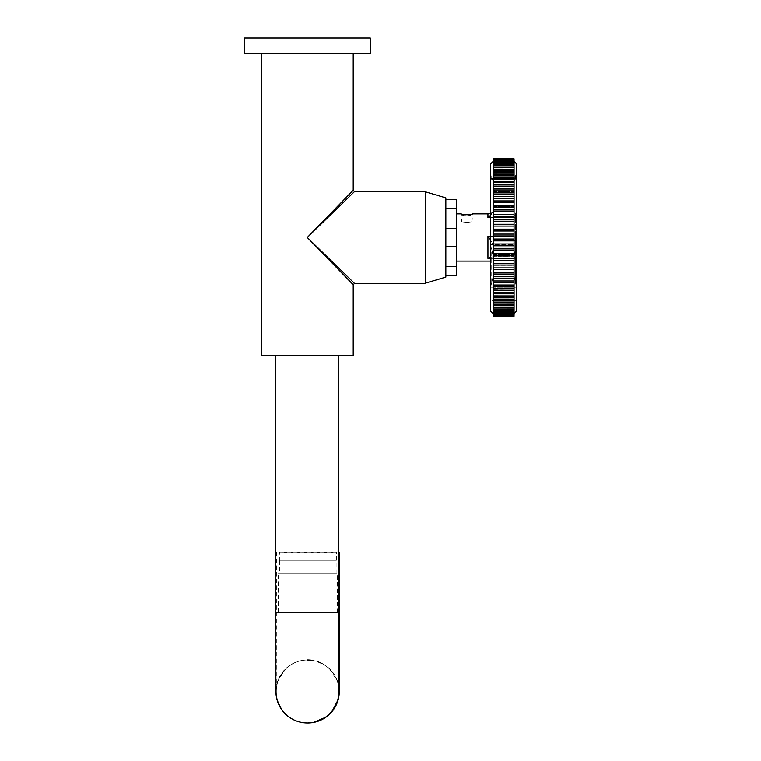 <?xml version="1.0" encoding="UTF-8"?>
<svg xmlns="http://www.w3.org/2000/svg" width="761" height="761" viewBox="0 0 761 761"><rect width="100%" height="100%" fill="white"/><g stroke="black" fill="none" stroke-linecap="round" stroke-linejoin="round"><path stroke-width="0.57" stroke-dasharray="3.81 2.85" d="M244.31 53.793L370.265 53.793M244.31 38.05L370.265 38.05M425.37 283.406L425.37 191.563M353.209 190.25L307.282 237.489L354.521 283.406L307.282 237.489L353.209 284.719M353.209 53.793L261.365 53.793L353.209 53.793M261.365 355.568L353.209 355.568M307.282 237.489L354.521 191.563L307.282 237.489M425.37 191.81L425.37 283.159L425.37 191.81M445.841 277.109L445.841 275.406L456.334 275.406L456.334 266.407L445.841 266.407L445.841 246.488L445.841 266.407L445.841 246.488L456.334 246.488L456.334 228.481L445.841 228.481L445.841 197.86M445.841 246.488L445.841 228.481M456.334 266.407L456.334 246.488M445.841 275.406L445.841 266.407M445.841 199.563L456.334 199.563L456.334 228.481M445.841 208.562L456.334 208.562M466.835 215.772L472.086 215.059L466.835 215.772L461.585 215.059L466.835 215.772M462.85 214.241L461.223 213.87L461.585 221.613M466.835 222.497C460.063 221.527 460.063 221.527 466.835 222.497C460.063 221.527 460.063 221.527 466.835 222.497C473.608 221.527 473.608 221.527 466.835 222.497C473.608 221.527 473.608 221.527 466.835 222.497M456.334 213.87L456.334 261.099L456.334 213.87M490.455 261.099L515.378 261.099L515.378 257.151L514.065 257.151L515.378 257.151A1.313 1.284 180 0 0 516.69 255.867L516.69 259.786L516.69 255.867A1.313 1.284 180 0 1 515.378 257.151L515.378 261.099L516.69 259.786M490.455 257.208L492.243 256.857L493.185 257.408L493.185 245.423L490.455 239.677L493.185 245.423L493.185 256.267L490.474 244.642L490.474 179.663L491.292 178.597L493.185 180.814L491.711 178.654L490.474 179.663L490.474 244.642L493.185 254.897L493.185 276.395L493.185 257.408L492.243 256.857L514.065 256.857L514.065 258.597L514.065 256.857L492.243 256.857L487.934 258.379L515.378 258.379L490.455 258.379M514.065 179.301L514.065 180.68L515.606 178.607L514.065 180.68L514.065 206.459L514.065 179.301A5.251 5.251 0 0 1 515.606 175.591L516.69 174.507L516.69 300.462L516.652 287.791L515.606 283.311L516.652 287.791L516.652 300.424L490.474 300.424L490.474 287.791L493.185 276.395L490.474 287.791L490.455 300.452L490.455 174.516L490.455 300.452M493.185 179.472L493.185 180.814L493.185 179.472A5.251 5.251 0 0 0 491.711 175.829L491.711 178.654L491.711 175.829L490.455 174.516M516.652 244.642L514.065 254.792L514.065 247.211L514.065 256.267L516.652 244.642L516.652 179.663L516.652 244.642L490.474 244.642L516.652 244.642M515.806 178.597L516.652 179.663L515.806 178.597L491.292 178.597L515.806 178.597M516.69 300.462L516.69 174.507M490.455 215.43L493.185 209.456L493.185 180.814L493.185 209.456C492.519 213.299 490.769 215.991 487.934 217.541L487.934 213.87M493.185 208.619L493.185 209.456L493.185 208.619A5.251 5.251 0 0 1 490.455 213.223M490.455 236.414L515.378 236.414L515.378 217.541A1.313 1.103 0 0 1 516.69 218.654L516.69 216.114A1.313 0.875 180 0 0 515.378 215.239A1.313 0.875 180 0 1 516.69 216.114A1.313 1.208 0 0 0 515.378 214.906L514.065 214.906L514.065 213.004L515.378 213.004A1.313 1.313 0 0 1 516.69 214.317L516.69 216.114L516.69 214.317M514.065 161.389L514.065 313.589L514.065 161.389M514.065 240.885L493.185 240.885L514.065 240.885L514.065 243.967L493.185 243.967L493.185 240.885L514.065 240.885L514.065 239.03L493.185 239.03L493.185 235.939L514.065 235.939L514.065 234.084L493.185 234.084L514.065 234.093L514.065 229.156L493.185 229.156L514.065 229.166L514.065 224.257L493.185 224.257L514.065 224.276L514.065 219.406L493.185 219.415L493.185 221.223L514.065 221.213M514.065 245.813L493.185 245.813L514.065 245.803L514.065 248.885L493.185 248.885L493.185 245.803L514.065 245.803L514.065 243.967M514.065 250.711L493.185 250.711L514.065 250.692L514.065 253.755L493.185 253.746L493.185 250.692L514.065 250.692L514.065 248.885M514.065 255.563L514.065 258.559L493.185 258.55L493.185 255.515L514.065 255.563L493.185 255.553L514.065 255.563L514.065 253.755M514.065 260.338L514.065 263.277L493.185 263.277L493.185 260.262L514.065 260.338L493.185 260.329L514.065 260.338L514.065 258.559M514.065 265.018L514.065 267.901L493.185 267.891L493.185 264.914L514.065 265.018L493.185 265.018L514.065 265.018L514.065 263.277M514.065 269.594L514.065 272.4L493.185 272.39L493.185 269.461L514.065 269.594L493.185 269.594L514.065 269.594L514.065 267.901M514.065 274.046L514.065 276.757L493.185 276.747L493.185 273.865L514.065 274.046L493.185 274.036L514.065 274.046L514.065 272.4M514.065 278.355L514.065 280.961L493.185 280.961L493.185 278.117L514.065 278.355L493.185 278.345L514.065 278.355L514.065 276.757M514.065 282.493L514.065 285.004L493.185 284.995L493.185 282.207L514.065 282.493L493.185 282.493L514.065 282.493L514.065 280.961M514.065 286.459L514.065 288.847L493.185 288.838L493.185 286.117L514.065 286.459L493.185 286.45L514.065 286.459L514.065 285.004M514.065 290.236L514.065 292.49L493.185 292.481L493.185 289.827L514.065 290.236L493.185 290.226L514.065 290.236L514.065 288.847M514.065 293.803L514.065 295.924L493.185 295.905L493.185 293.327L514.065 293.803L493.185 293.794L514.065 293.803L514.065 292.49M514.065 297.142L514.065 299.121L493.185 299.102L493.185 296.6L514.065 296.6L514.065 297.142L493.185 297.132L493.185 296.6L493.185 297.132L493.185 296.6L514.065 296.6L514.065 297.142L514.065 295.924M514.065 300.253L514.065 302.069L493.185 302.06L493.185 299.625L514.065 299.625L514.065 300.253L493.185 300.243L493.185 299.625L493.185 300.243L493.185 299.625L514.065 299.625L514.065 300.253L514.065 299.121M514.065 303.116L514.065 304.771L493.185 304.761L493.185 302.402L514.065 302.402L514.065 303.116L493.185 303.097L493.185 302.402L493.185 303.097L493.185 302.402L514.065 302.402L514.065 303.116L514.065 302.069M514.065 305.713L514.065 307.206L493.185 307.187L493.185 304.923L514.065 304.923L514.065 305.713L493.185 305.703L493.185 304.923L493.185 305.703L493.185 304.923L514.065 304.923L514.065 305.713L514.065 304.771M514.065 308.043L514.065 309.366L493.185 309.346L493.185 307.168L514.065 307.168L514.065 308.043L493.185 308.034L493.185 307.168L493.185 308.034L493.185 307.168L514.065 307.168L514.065 308.043L514.065 307.206M514.065 310.098L514.065 311.239L493.185 311.22L493.185 309.137L514.065 309.137L514.065 310.098L493.185 310.079L493.185 309.137L493.185 310.079L493.185 309.137L514.065 309.137L514.065 310.098L514.065 309.366M514.065 311.867L514.065 310.811L514.065 312.819L493.185 312.809L493.185 310.811L514.065 310.811L514.065 311.867L493.185 311.848L493.185 310.811L493.185 311.848L493.185 310.811L514.065 310.811L514.065 311.867L514.065 311.239M514.065 313.332L514.065 312.191L514.065 314.103L493.185 314.093L493.185 312.191L514.065 312.191L514.065 313.332L493.185 313.323L493.185 312.191L493.185 313.323L493.185 312.191L514.065 312.191L514.065 312.819M514.065 315.767L493.185 315.748L493.185 314.036L514.065 314.036L514.065 315.377L493.185 315.368L493.185 314.036L493.185 315.368L493.185 314.036L514.065 314.036L514.065 315.939L514.065 314.502L493.185 314.502L514.065 314.502L514.065 315.939L493.185 315.929L493.185 313.266L493.185 314.493L493.185 313.266L514.065 313.266L514.065 314.103M493.185 314.664L493.185 316.176L493.185 314.664L514.065 314.664L514.065 316.195L493.185 316.119L493.185 314.502L514.065 314.512L514.065 313.266L514.065 315.092L493.185 315.073L493.185 313.266L514.065 313.266L514.065 314.512M493.185 161.389L493.185 313.589L493.185 161.389M490.455 310.945L490.455 164.024M493.185 159.601L493.185 160.932L493.185 159.22L514.065 159.201L514.065 160.932L514.065 159.591L493.185 159.601L493.185 160.932L493.185 159.601L514.065 159.591L514.065 160.932L514.065 159.591M514.065 159.877L514.065 161.703L514.065 160.457L493.185 160.476L493.185 161.703L493.185 159.22M493.185 159.896L493.185 161.703L493.185 160.476L514.065 160.466L514.065 159.03L514.065 160.466L514.065 159.03L493.185 159.039M493.185 158.849L493.185 160.875L514.065 160.866L514.065 158.773L514.065 160.305L514.065 158.773L493.185 158.792L493.185 160.305L493.185 158.792L514.065 158.83M514.065 160.866L514.065 162.778L514.065 161.636L493.185 161.646L493.185 162.778L493.185 161.646L493.185 162.16L514.065 162.15L514.065 161.636L514.065 162.778L514.065 161.636M493.185 160.875L493.185 161.646M514.065 162.15L514.065 164.157L514.065 163.101L493.185 163.12L493.185 164.157L493.185 163.12L493.185 163.748L514.065 163.729L514.065 163.101L514.065 164.157L514.065 163.101M493.185 162.16L493.185 163.12M514.065 163.729L514.065 165.831L514.065 164.871L493.185 164.89L493.185 165.831L493.185 164.89L493.185 165.622L514.065 165.603L514.065 164.871L514.065 165.831L514.065 164.871M493.185 163.748L493.185 164.89M514.065 165.603L514.065 167.8L514.065 166.925L493.185 166.935L493.185 167.8L493.185 166.935L493.185 167.781L514.065 167.762L514.065 166.925L514.065 167.8L514.065 166.925M493.185 165.622L493.185 170.045L493.185 169.265L493.185 170.045L493.185 169.265L514.065 169.256L514.065 172.566L514.065 171.853L493.185 171.872L493.185 172.909L514.065 172.899L514.065 171.853M514.065 167.762L514.065 169.256M493.185 169.265L493.185 170.217L514.065 170.198M493.185 170.217L493.185 171.872M514.065 172.899L514.065 175.344L514.065 174.716L493.185 174.726L493.185 175.867L514.065 175.848L514.065 174.716M493.185 172.909L493.185 174.726M514.065 175.848L514.065 178.369L514.065 177.827L493.185 177.836L493.185 179.063L514.065 179.054L514.065 177.827M493.185 175.867L493.185 177.836M514.065 179.054L514.065 181.641L493.185 181.175L493.185 182.488L514.065 182.478L514.065 181.166M493.185 179.063L493.185 181.175M514.065 182.478L514.065 185.142L493.185 184.742L493.185 186.131L514.065 186.122L514.065 184.733M493.185 182.488L493.185 184.742M514.065 186.122L514.065 188.852L493.185 188.519L493.185 189.974L514.065 189.965L514.065 188.509M493.185 186.131L493.185 188.519M514.065 189.965L514.065 192.761L493.185 192.476L493.185 194.007L514.065 194.007L514.065 192.476M493.185 189.974L493.185 192.476M514.065 194.007L514.065 196.852L493.185 196.623L493.185 198.221L514.065 198.212L514.065 196.614M493.185 194.007L493.185 196.623M514.065 198.212L514.065 201.104L493.185 200.933L493.185 202.578L514.065 202.569L514.065 200.923M493.185 198.221L493.185 200.933M514.065 202.569L514.065 205.508L493.185 205.375L493.185 207.078L514.065 207.068L514.065 205.375M493.185 202.578L493.185 205.375M514.065 207.068L514.065 210.055L493.185 209.95L493.185 211.691L514.065 211.691L514.065 209.95M493.185 207.078L493.185 209.95M514.065 211.691L514.065 214.707L493.185 214.64L493.185 216.419L514.065 216.409L514.065 214.631M493.185 211.691L493.185 214.64M514.065 216.409L514.065 219.406M493.185 216.419L493.185 219.415M493.185 221.223L493.185 224.276L514.065 224.276M493.185 224.257L493.185 226.084L514.065 226.084M493.185 226.084L493.185 229.166L514.065 229.166M493.185 229.156L493.185 231.002L514.065 231.002M493.185 231.002L493.185 234.093L514.065 234.093M493.185 235.939L493.185 234.084M514.065 235.939L514.065 239.03M493.185 240.885L493.185 239.03M493.185 245.813L493.185 243.967M493.185 250.711L493.185 248.885M493.185 255.553L493.185 253.746M493.185 260.329L493.185 258.55M493.185 265.018L493.185 263.277M493.185 269.594L493.185 267.891M493.185 274.036L493.185 272.39M493.185 278.345L493.185 276.747M493.185 282.493L493.185 280.961M493.185 286.45L493.185 284.995M493.185 290.226L493.185 288.838M493.185 293.794L493.185 292.481M493.185 297.132L493.185 295.905M493.185 300.243L493.185 299.102M493.185 303.097L493.185 302.06M493.185 305.703L493.185 304.761M493.185 308.034L493.185 307.187M493.185 310.079L493.185 309.346M493.185 311.848L493.185 311.22M493.185 313.323L493.185 312.809M493.185 316.119L514.065 316.195L514.065 314.664M493.185 167.8L514.065 167.8L493.185 167.8L493.185 166.935M516.69 310.964L516.69 164.005M515.378 240.495L514.065 240.495L514.065 256.914L515.378 256.914A1.313 1.037 0 0 0 516.69 255.867L516.69 240.333L516.69 255.867A1.313 1.037 0 0 1 515.378 256.914L514.065 256.914L514.065 239.924L514.065 240.495L516.69 240.333L515.378 240.495L515.378 256.914L515.378 239.924L516.69 240.333L516.69 236.471L516.69 240.333L515.378 239.924L515.378 236.414L516.69 236.471L516.69 218.654L516.69 236.471L515.378 236.414L515.378 239.924L514.065 239.924L514.065 247.211L514.065 239.924L515.378 239.924M493.185 258.597L493.185 276.395L493.185 245.423L493.185 258.597L514.065 258.597L514.065 265.922L514.065 258.597L493.185 258.597M487.934 258.379L487.934 236.414L488.724 237.422M514.065 213.004L514.065 206.459L514.065 215.239L515.378 214.906A1.313 1.208 0 0 1 516.69 216.114L516.69 218.654A1.313 1.103 0 0 0 515.378 217.541L515.378 215.239L514.065 215.239L515.378 214.906L515.378 213.004L515.378 214.906M514.065 265.922L514.065 254.792L514.065 276.633L515.606 283.311L514.065 276.633L514.065 265.922L493.185 265.922L514.065 265.922M462.859 214.241L464.667 214.507M469.956 214.383L470.755 214.25M470.802 214.241L472.02 213.974M307.425 659.968L307.777 659.968A31.486 31.486 90 0 0 276.281 691.464A31.486 31.486 90 0 0 307.777 722.95A31.486 31.486 90 0 1 276.281 691.464A31.486 31.486 90 0 1 307.777 659.968A31.486 31.486 90 0 1 338.864 686.451M311.249 660.206A31.486 31.486 90 0 1 317.194 661.528M321.113 663.107A31.486 31.486 90 0 1 338.892 690.322M279.696 560.258L336.115 560.258L279.696 560.258L279.696 573.375L336.115 573.375L279.696 573.375M279.439 560.258L336.381 560.258L279.439 560.258L279.439 552.905L336.381 552.905L279.439 552.905L278.906 552.381L336.904 552.381A0.523 0.523 -90 0 0 336.381 552.905L336.904 552.381L278.906 552.381A0.523 0.523 90 0 1 279.439 552.905M339.396 552.381L338.778 552.381M275.796 355.568L338.778 355.568L275.796 355.568M275.929 691.464A31.486 31.486 90 0 1 307.415 659.968C316.129 660.101 323.587 663.212 329.808 669.309L336.762 680.02C338.493 683.426 339.073 691.521 338.892 690.55M278.383 573.375L337.427 573.375L278.383 573.375L278.383 612.738L337.427 612.738L278.383 612.738M337.427 612.738L337.427 573.375M490.455 217.541L515.378 217.541L515.378 236.414L487.934 236.414M491.711 282.74L491.711 250.702L491.711 282.74M515.606 283.311L515.606 250.169L515.606 283.311M515.606 178.607L515.606 175.591L515.606 178.607M490.474 179.663L516.652 179.663L490.474 179.663M493.185 191.715L514.065 191.715L493.185 191.715M493.185 254.535L514.065 254.535L493.185 254.535M493.185 247.211L514.065 247.211L493.185 247.211M516.69 257.218A1.313 1.161 180 0 1 515.378 258.379A1.313 1.161 0 0 0 516.69 257.218M493.185 206.459L514.065 206.459L493.185 206.459M487.934 217.541L515.378 217.541L515.378 215.239M490.474 287.791L516.652 287.791L490.474 287.791M339.396 612.738L275.796 612.738M493.185 160.932L514.065 160.932L493.185 160.932M493.185 161.703L514.065 161.703L493.185 161.703M493.185 162.778L514.065 162.778L493.185 162.778M493.185 164.157L514.065 164.157L493.185 164.157M493.185 165.831L514.065 165.831L493.185 165.831M493.185 170.045L514.065 170.045L493.185 170.045M493.185 172.566L514.065 172.566L493.185 172.566M493.185 175.344L514.065 175.344L493.185 175.344M493.185 178.369L514.065 178.369L493.185 178.369M493.185 181.641L514.065 181.641L493.185 181.641M493.185 185.142L514.065 185.142L493.185 185.142M493.185 188.852L514.065 188.852L493.185 188.852M493.185 192.761L514.065 192.761L493.185 192.761M493.185 196.852L514.065 196.852L493.185 196.852M493.185 201.104L514.065 201.104L493.185 201.104M493.185 205.508L514.065 205.508L493.185 205.508M493.185 210.055L514.065 210.055L493.185 210.055M493.185 214.707L514.065 214.707L493.185 214.707M493.185 219.453L514.065 219.453L493.185 219.453M493.185 160.305L514.065 160.305M493.185 160.466L514.065 160.466M493.185 256.267L514.065 256.267L493.185 256.267M472.086 221.613L472.448 213.87M313.475 722.427L311.106 722.769M276.414 552.381L276.3 690.55C276.119 691.521 276.709 683.426 278.431 680.02L285.385 669.309C291.606 663.212 299.063 660.101 307.777 659.968M336.381 560.258L336.381 552.905M336.115 573.375L336.115 560.258"/><path stroke-width="1.14" d="M370.265 53.793L244.31 53.793L244.31 38.05L370.265 38.05L370.265 53.793M353.209 190.25L354.521 191.563L425.37 191.563L425.37 283.406L354.521 283.406L353.209 284.719L307.282 237.489L354.521 283.406L307.282 237.489L353.209 190.25L353.209 53.793M353.209 284.719L353.209 355.568L261.365 355.568L261.365 53.793M307.282 237.489L354.521 191.563L307.282 237.489M425.37 191.81L445.841 197.86L445.841 277.109L425.37 283.159M445.841 266.407L456.334 266.407L456.334 275.406L445.841 275.406M445.841 228.481L456.334 228.481L456.334 266.407M456.334 246.488L445.841 246.488M445.841 199.563L456.334 199.563L456.334 228.481M456.334 208.562L445.841 208.562M472.02 213.974L472.448 213.87C472.79 214.688 460.871 214.678 461.223 213.87L456.334 213.87M456.334 261.099L490.455 261.099M472.448 213.87L487.934 213.87L487.934 217.541L490.455 215.43M490.455 213.223A5.251 5.251 0 0 1 487.934 213.87M514.065 161.389L516.69 164.005L516.69 310.964L514.065 313.589M514.065 243.967L514.065 240.885L493.185 240.885L493.185 243.967L514.065 243.967L514.065 245.813L493.185 245.813L493.185 248.885L514.065 248.885L514.065 250.711L493.185 250.711L493.185 253.746L514.065 253.755L514.065 255.563L493.185 255.553L493.185 258.55L514.065 258.559L514.065 260.338L493.185 260.329L493.185 263.277L514.065 263.277L514.065 265.018L493.185 265.018L493.185 267.891L514.065 267.901L514.065 269.594L493.185 269.594L493.185 272.39L514.065 272.4L514.065 274.046L493.185 274.036L493.185 276.747L514.065 276.757L514.065 278.355L493.185 278.345L493.185 280.961L514.065 280.961L514.065 282.493L493.185 282.493L493.185 284.995L514.065 285.004L514.065 286.459L493.185 286.45L493.185 288.838L514.065 288.847L514.065 290.236L493.185 290.226L493.185 292.481L514.065 292.49L514.065 293.803L493.185 293.794L493.185 295.905L514.065 295.924L514.065 297.142L493.185 297.132L493.185 299.102L514.065 299.121L514.065 300.253L493.185 300.243L493.185 302.06L514.065 302.069L514.065 303.116L493.185 303.097L493.185 304.761L514.065 304.771L514.065 305.713L493.185 305.703L493.185 307.187L514.065 307.206L514.065 308.043L493.185 308.034L493.185 309.346L514.065 309.366L514.065 310.098L493.185 310.079L493.185 311.22L514.065 311.239L514.065 311.867L493.185 311.848L493.185 312.809L514.065 312.819L514.065 313.332L493.185 313.323L493.185 314.093L514.065 314.512L493.185 314.493L493.185 315.073L514.065 315.377L493.185 315.748L514.065 315.939L493.185 316.119L514.065 316.195L493.185 316.119M493.185 161.389L490.455 164.024L490.455 310.945L493.185 313.589M514.065 315.092L514.065 314.512M514.065 314.103L514.065 313.332M493.185 312.809L493.185 313.323M514.065 312.819L514.065 311.867M493.185 311.22L493.185 311.848M514.065 311.239L514.065 310.098M493.185 309.346L493.185 310.079M514.065 309.366L514.065 308.043M493.185 307.187L493.185 308.034M514.065 307.206L514.065 305.713M493.185 304.761L493.185 305.703M514.065 304.771L514.065 303.116M493.185 302.06L493.185 303.097M514.065 302.069L514.065 300.253M493.185 299.102L493.185 300.243M514.065 299.121L514.065 297.142M493.185 295.905L493.185 297.132M514.065 295.924L514.065 293.803M493.185 292.481L493.185 293.794M514.065 292.49L514.065 290.236M493.185 288.838L493.185 290.226M514.065 288.847L514.065 286.459M493.185 284.995L493.185 286.45M514.065 285.004L514.065 282.493M493.185 280.961L493.185 282.493M514.065 280.961L514.065 278.355M493.185 276.747L493.185 278.345M514.065 276.757L514.065 274.046M493.185 272.39L493.185 274.036M514.065 272.4L514.065 269.594M493.185 267.891L493.185 269.594M514.065 267.901L514.065 265.018M493.185 263.277L493.185 265.018M514.065 263.277L514.065 260.338M493.185 258.55L493.185 260.329M514.065 258.559L514.065 255.563M493.185 253.746L493.185 255.553M514.065 253.755L514.065 250.711M493.185 248.885L493.185 250.711M514.065 248.885L514.065 245.813M493.185 243.967L493.185 245.813M493.185 240.885L493.185 239.03L514.065 239.03L514.065 240.885M514.065 239.03L514.065 235.939L493.185 235.939L493.185 239.03M493.185 235.939L493.185 234.084L514.065 234.084L514.065 235.939M514.065 234.084L514.065 231.002L493.185 231.002L493.185 234.084M493.185 231.002L493.185 229.156L514.065 229.156L514.065 231.002M514.065 229.156L514.065 226.084L493.185 226.084L493.185 229.156M493.185 226.084L493.185 224.257L514.065 224.257L514.065 226.084M514.065 224.257L514.065 221.213L493.185 221.223L493.185 224.257M493.185 221.223L493.185 219.415L514.065 219.406L514.065 221.213M514.065 219.406L514.065 216.409L493.185 216.419L493.185 219.415M493.185 216.419L493.185 214.64L514.065 214.631L514.065 216.409M514.065 214.631L514.065 211.691L493.185 211.691L493.185 214.64M493.185 211.691L493.185 209.95L514.065 209.95L514.065 211.691M514.065 209.95L514.065 207.068L493.185 207.078L493.185 209.95M493.185 207.078L493.185 205.375L514.065 205.375L514.065 207.068M514.065 205.375L514.065 202.569L493.185 202.578L493.185 205.375M493.185 202.578L493.185 200.933L514.065 200.923L514.065 202.569M514.065 200.923L514.065 198.212L493.185 198.221L493.185 200.933M493.185 198.221L493.185 196.623L514.065 196.614L514.065 198.212M514.065 196.614L514.065 194.007L493.185 194.007L493.185 196.623M493.185 194.007L493.185 192.476L514.065 192.476L514.065 194.007M514.065 192.476L514.065 189.965L493.185 189.974L493.185 192.476M493.185 189.974L493.185 188.519L514.065 188.509L514.065 189.965M514.065 188.509L514.065 186.122L493.185 186.131L493.185 188.519M493.185 186.131L493.185 184.742L514.065 184.733L514.065 186.122M514.065 184.733L514.065 182.478L493.185 182.488L493.185 184.742M493.185 182.488L493.185 181.175L514.065 181.166L514.065 182.478M514.065 181.166L514.065 179.054L493.185 179.063L493.185 181.175M493.185 179.063L493.185 177.836L514.065 177.827L514.065 179.054M514.065 177.827L514.065 175.848L493.185 175.867L493.185 177.836M493.185 175.867L493.185 174.726L514.065 174.716L514.065 175.848M514.065 174.716L514.065 172.899L493.185 172.909L493.185 174.726M493.185 172.909L493.185 171.872L514.065 171.853L514.065 172.899M514.065 171.853L514.065 170.198L493.185 170.217L493.185 171.872M493.185 170.217L493.185 169.265L514.065 169.256L514.065 170.198M514.065 169.256L514.065 167.762L493.185 167.781L493.185 169.265M493.185 167.781L493.185 166.935L514.065 166.925L514.065 167.762M514.065 166.925L514.065 165.603L493.185 165.622L493.185 166.935M493.185 165.622L493.185 164.89L514.065 164.871L514.065 165.603M514.065 164.871L514.065 163.729L493.185 163.748L493.185 164.89M493.185 163.748L493.185 163.12L514.065 163.101L514.065 163.729M514.065 163.101L514.065 162.15L493.185 162.16L493.185 163.12M493.185 162.16L493.185 161.646L514.065 161.636L514.065 162.15M514.065 161.636L514.065 160.866L493.185 160.875L493.185 161.646M493.185 160.875L514.065 160.866M514.065 160.457L514.065 159.877L493.185 159.896L493.185 160.476M493.185 159.896L514.065 159.877M514.065 159.591L493.185 159.601M493.185 159.22L514.065 159.201M514.065 159.03L493.185 159.039M493.185 158.849L514.065 158.83M488.724 237.422L490.455 239.677L487.934 236.414L487.934 258.379L490.455 257.208M464.667 214.507L466.835 214.621M466.969 214.621L468.976 214.507M469.033 214.507L469.956 214.383M338.864 686.451A31.486 31.486 90 0 1 307.777 722.95L311.106 722.769M338.892 690.322A31.486 31.486 90 0 1 307.415 722.95A31.486 31.486 90 0 1 275.929 691.464A31.486 31.486 90 0 0 307.415 722.95L307.777 722.95M307.425 659.968L307.415 659.968A31.486 31.486 90 0 1 311.249 660.206M317.194 661.528A31.486 31.486 90 0 1 321.113 663.107M338.778 355.568L338.778 612.738L339.396 612.738L339.396 552.381L338.778 552.381M487.934 258.379L490.455 258.379M487.934 236.414L490.455 236.414M487.934 217.541L490.455 217.541M338.892 690.531L338.778 612.738L275.796 612.738L275.882 686.213C276.205 693.69 275.149 689.295 277.004 699.606C280.857 709.319 284.918 715.159 289.17 717.128C294.65 720.962 300.738 722.902 307.415 722.95M339.396 612.738L339.282 691.007L338.188 699.606L331.825 711.782L326.022 717.128L313.475 722.427M275.796 355.568L275.796 612.738"/></g></svg>
